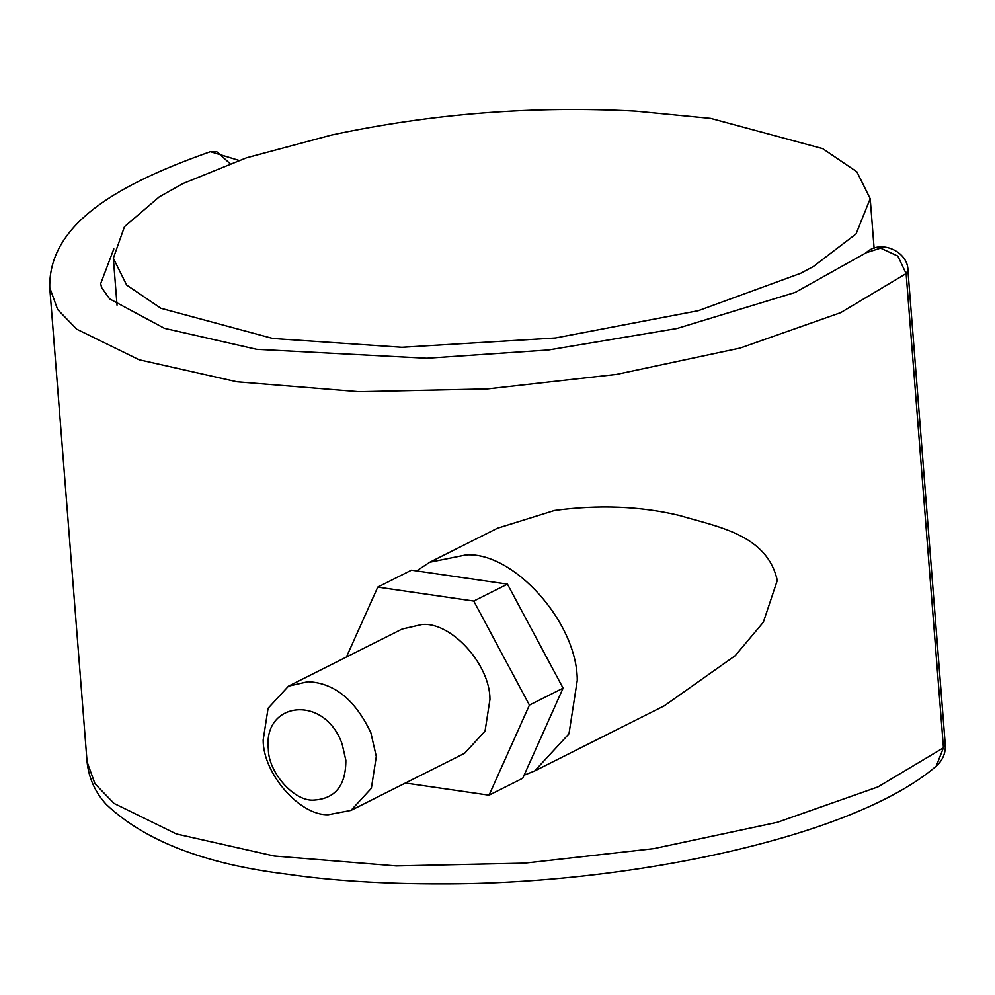 <?xml version="1.0" encoding="UTF-8"?>
<svg xmlns="http://www.w3.org/2000/svg" width="995" height="995" viewBox="0 0 995 995"><rect width="100%" height="100%" fill="white"/><g stroke="black" fill="none" stroke-linecap="round" stroke-linejoin="round"><path stroke-width="1.49" d="M159.275 196.861L182.956 183.565L246.549 157.782L331.546 135.034C431.78 113.629 533.071 105.657 635.419 111.117L710.691 118.405L822.666 148.616L856.906 171.849L870.202 198.664L856.073 233.887L813.388 266.523L800.589 273.326L698.328 310.689L555.347 337.989L401.905 347.28L272.854 338.487L160.879 308.276L126.639 285.043L113.343 258.227L124.474 226.673L159.275 196.861M370.861 732.755L376.297 756.498L371.371 788.289L350.961 810.403L328.375 814.694C300.303 815.987 263.103 774.122 263.165 740.056L268.09 708.266L288.5 686.152L307.89 681.724C334.27 682.856 355.265 699.858 370.861 732.755M342.131 743.986L345.85 760.255C345.924 785.814 334.979 799.097 313.015 800.129C293.786 801.012 268.314 772.331 268.351 748.999C262.867 701.587 324.445 693.876 342.131 743.986M288.5 686.152L402.167 629.014L421.557 624.586C450.038 621.017 490.013 663.615 489.963 699.361L485.038 731.151L464.628 753.265L350.961 810.403M346.434 657.036L377.764 587.1L411.445 570.172L507.45 584.127L563.095 688.167L522.736 778.252L489.055 795.179L405.425 783.028M377.764 587.1L473.769 601.055L529.415 705.094L489.055 795.179M529.415 705.094L563.095 688.167M473.769 601.055L507.45 584.127M416.569 570.919L429.778 562.237L466.07 554.924C513.42 551.591 577.361 622.323 577.262 680.406L568.978 733.812L534.688 770.951L524.091 775.204M429.778 562.237L497.425 528.233L554.501 510.472C598.555 504.552 639.984 506.156 678.777 515.31C718.179 526.977 766.921 534.489 777.294 580.433L763.327 622.236L735.193 655.705L664.374 705.766L534.688 770.951M945.25 744.608L943.447 747.805L906.122 273.588L897.838 256.076L880.55 248.116L866.048 252.805C880.538 238.688 908.348 251.685 907.925 270.379L906.122 273.588L840.651 312.666L740.193 348.039L616.502 374.406L487.438 388.908L358.909 391.694L236.872 381.794L139.064 359.742L76.777 329.221L57.673 309.569L49.75 287.654L87.075 761.871L94.998 783.799L114.102 803.45L176.376 833.959L274.197 856.023L396.234 865.911L524.763 863.125L653.827 848.635L777.518 822.256L877.976 786.896L943.447 747.805L936.183 766.2C942.787 760.205 945.81 753.004 945.25 744.608L907.925 270.379M229.982 163.541L216.674 151.638L210.393 151.7L238.875 160.382M113.84 248.887L100.694 283.637L101.552 287.48L109.649 298.91L164.461 328.338L256.635 349.307L426.83 358.25L548.543 349.954L676.886 328.524L795.204 292.43L866.048 252.805M870.202 198.664L874.107 248.24M117.037 305.179L113.343 258.227M87.075 761.871C88.766 778.102 95.172 792.294 106.278 804.445C144.785 840.912 204.933 864.133 286.697 874.107C331.857 880.737 383.821 883.995 442.564 883.883C628.168 884.157 853.349 837.491 936.183 766.2M210.393 151.7C121.253 183.155 48.481 222.494 49.75 287.654"/></g></svg>
